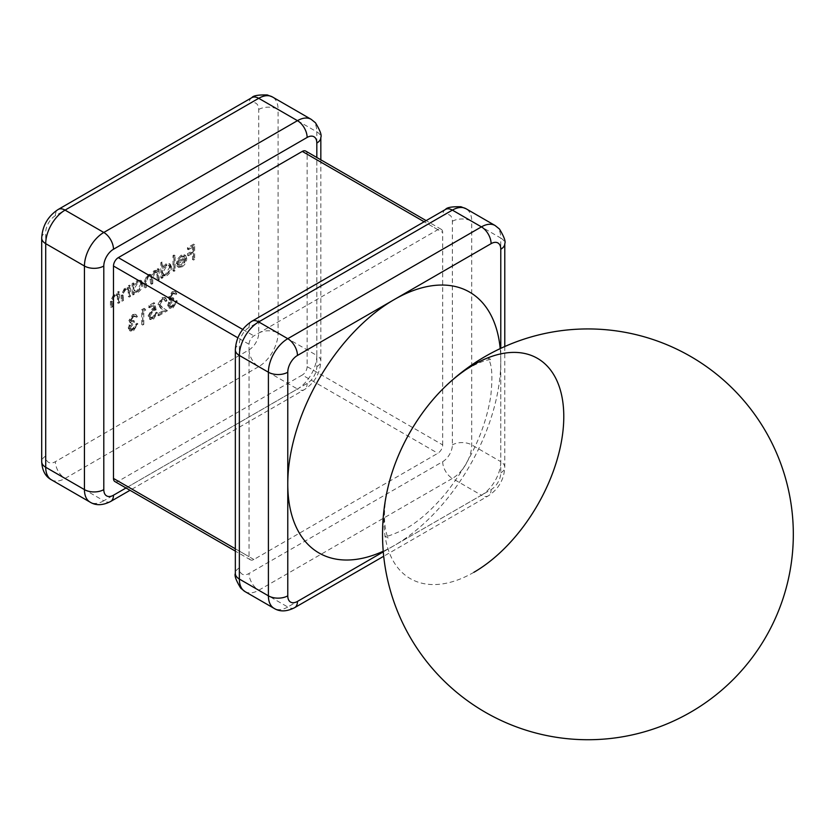 <?xml version="1.0" encoding="UTF-8"?>
<svg xmlns="http://www.w3.org/2000/svg" width="834" height="834" viewBox="0 0 834 834"><rect width="100%" height="100%" fill="white"/><g stroke="black" fill="none" stroke-linecap="round" stroke-linejoin="round"><path stroke-width="0.63" stroke-dasharray="4.17 3.13" d="M500.202 348.612A150.62 86.965 -60 0 1 500.786 361.049A150.62 86.965 -60 0 1 394.273 545.519A150.62 86.965 -60 0 1 383.223 551.232M442.687 444.897L442.687 232.467A6.849 3.951 120 0 0 441.269 229.34A6.849 3.951 120 0 0 437.85 229.673L253.88 335.883A6.849 3.951 120 0 0 249.043 344.275L249.043 556.695A6.849 3.951 120 0 0 250.461 559.833A6.849 3.951 120 0 0 253.88 559.489L437.85 453.279A6.849 3.951 120 0 0 442.687 444.897L307.131 366.637L307.131 154.207L442.687 232.467M253.88 559.489L118.324 481.228L302.294 375.019L437.85 453.279M118.324 481.228A6.849 3.951 -60 0 1 114.904 481.572M305.713 151.079A6.849 3.951 -60 0 1 307.131 154.207M307.131 366.637A6.849 3.951 -60 0 1 302.294 375.019M144.824 309.414L144.073 308.34L141.707 309.706L141.707 324.489L142.854 323.832L142.854 310.561L144.824 309.414L145.794 309.977L144.073 308.34M161.89 299.187L163.964 298.926L164.861 300.886L166.008 300.219L164.746 297.384L161.838 297.707L157.96 304.337L160.555 308.142L163.756 310.248L157.803 313.688L157.803 315.2L166.508 310.175L161.535 306.922L159.117 303.784L161.89 299.187L164.934 299.479L165.83 301.449L164.861 300.886M118.636 302.169L118.636 291.368L117.479 292.025L117.479 293.975L116.958 293.578L118.449 294.538L113.924 293.891L110.422 301.397L110.422 306.912L111.568 306.245L111.704 298.624L114.122 295.111L116.468 294.923L117.313 296.133L117.479 302.836L118.636 302.169L119.606 302.732L119.606 291.921L118.636 291.368M133.252 282.924L132.095 283.591L132.095 294.402L133.252 293.735L133.252 291.869L134.618 292.692L133.252 291.869L137.068 291.712C140.049 289.679 141.676 286.865 141.957 283.279L140.56 280.203L137.037 280.547L133.252 284.926L133.252 282.924L134.222 283.487L133.065 284.144L132.095 283.591M161.984 261.97L160.837 262.637L160.837 277.805L161.984 277.138L161.984 275.272L163.36 276.106L161.984 275.272L165.81 275.126C168.791 273.093 170.417 270.279 170.689 266.682L169.302 263.617L165.778 263.961L161.984 268.423L161.984 261.97L162.953 262.533L161.806 263.2L160.837 262.637M181.239 264.889L177.788 264.607L176.766 265.817L177.684 266.755L181.093 266.307C184.012 264.336 185.575 261.574 185.794 258.019L184.304 254.735L185.273 255.298L181.061 255.131L177.288 259.437L176.276 263.773L184.648 258.936L181.239 264.889L182.198 265.452L177.788 264.607L179.508 265.837L178.757 265.17L177.736 266.38L176.766 265.817M193.686 258.842L193.686 244.049L187.442 247.656L187.442 249.178L192.529 246.238L192.529 250.784L187.442 253.724L187.442 255.246L192.529 252.306L192.529 259.51L193.686 258.842L194.645 259.405L194.645 244.612L193.686 244.049M174.139 270.122L174.139 254.954L172.992 255.621L172.992 270.789L174.139 270.122L175.109 270.685L175.109 255.517L174.139 254.954M158.21 279.327L158.21 268.517L157.063 269.173L157.063 271.06L155.76 270.289L153.831 270.852L150.85 275.178L149.995 274.334L147.42 274.553L144.251 281.527L144.251 287.386L145.397 286.719L145.397 280.86L147.618 275.762L149.651 275.574L150.652 283.685L151.809 283.018L151.809 277.524L154.029 272.061L156.052 271.894L157.063 275.439L157.063 279.984L158.21 279.327L159.179 279.88L159.179 269.069L158.21 268.517M159.179 269.069L158.033 269.736L158.033 271.613L155.76 270.289L156.729 270.841L154.801 271.415L153.831 270.852M129.468 295.914L129.468 285.103L128.321 285.77L128.321 287.72L127.8 287.323L129.291 288.283L124.766 287.636L121.264 295.132L121.264 300.657L122.41 299.99L122.546 292.369L124.964 288.845L127.31 288.668L128.144 289.867L128.321 296.581L129.468 295.914L130.438 296.477L130.438 285.666L129.468 285.103M172.033 293.328L173.941 293.078L174.713 294.058L175.859 293.391L174.723 291.504L172.054 291.806L168.312 297.811L169.802 299.99L167.655 305.119L168.864 307.756L172.085 307.329L176.36 300.511L172.065 305.828L169.573 306.193L168.802 304.587L172.742 299.177L172.742 297.665L169.959 298.218L169.458 297.133L172.033 293.328L174.713 294.058M175.682 294.621L176.829 293.954L175.693 292.067L173.024 292.359L169.281 298.363L170.772 300.542L169.187 299.771L170.772 300.542L169.385 302.606L168.416 302.054M153.863 302.69L148.608 305.724L148.608 307.235L152.956 304.723L153.654 308.215L152.142 308.799L148.108 315.961L149.411 319.015L152.58 318.598L156.49 312.166L152.507 317.118L150.183 317.347L149.265 315.242L152.351 310.196L155.176 309.32L153.863 302.69L154.822 303.242L149.567 306.276L148.608 305.724M132.627 316.086L134.524 315.836L135.306 316.816L136.453 316.149L135.306 314.262L132.637 314.564L128.895 320.558L130.396 322.737L128.238 327.877L129.447 330.504L132.669 330.087L136.943 323.258L132.648 328.586L130.156 328.95L129.395 327.335L133.336 321.934L133.336 320.412L130.552 320.965L130.052 319.891L132.627 316.086L135.306 316.816M136.265 317.368L137.422 316.712L136.276 314.814L133.607 315.116L129.864 321.121L131.365 323.3L129.77 322.529L131.365 323.3L129.968 325.364L129.009 324.801M473.868 572.312A127.164 73.413 -60 0 1 388.727 484.262C379.063 522.928 388.936 540.724 388.571 538.191L384.818 536.022C384.87 537.596 391.959 535.115 406.085 528.568C418.877 521.333 432.158 509.522 445.94 493.123C470.522 461.848 485.451 429.531 490.746 396.192C492.602 378.907 492.196 367.252 489.506 361.237L487.827 357.609L491.58 359.767C493.968 358.818 473.608 359.162 444.949 386.872M194.645 244.612L188.411 248.219L187.442 247.656M188.411 248.219L188.411 249.731L187.442 249.178M188.411 249.731L193.498 246.791L192.529 246.238M193.498 246.791L193.498 251.347L192.529 250.784M193.498 251.347L188.411 254.287L187.442 253.724M188.411 254.287L188.411 255.798L187.442 255.246M188.411 255.798L193.498 252.858L192.529 252.306M193.498 252.858L193.498 260.062L192.529 259.51M193.498 260.062L194.645 259.405M177.736 266.38L178.653 267.307L182.062 266.859L181.093 266.307M182.062 266.859C184.981 264.889 186.545 262.126 186.764 258.582L185.794 258.019M186.764 258.582L185.69 255.59L181.061 255.131M182.031 255.694L178.257 260L177.288 259.437M178.257 260L177.246 264.336L176.276 263.773M177.246 264.336L185.617 259.499L184.648 258.936M185.617 259.499L182.198 265.452M185.492 258.238L178.393 262.345L181.968 257.049L184.543 256.757L183.417 256.111L184.533 257.685L177.423 261.782L180.999 256.497L183.417 256.111L184.533 257.685M178.393 262.345L177.423 261.782M181.968 257.049L180.999 256.497M175.109 255.517L173.962 256.184L172.992 255.621M173.962 256.184L173.962 271.352L172.992 270.789M173.962 271.352L175.109 270.685M161.806 263.2L161.806 278.368L160.837 277.805M161.806 278.368L162.953 277.701L161.984 277.138M162.953 277.701L162.953 275.835L166.779 275.689L165.81 275.126M166.779 275.689C169.75 273.646 171.377 270.831 171.658 267.245L170.689 266.682M171.658 267.245L170.261 264.17L165.778 263.961M166.748 264.514L162.953 268.986L161.984 268.423M162.953 268.986L162.953 262.533M166.737 274.376L163.964 274.678L162.953 272.322L166.727 265.858L169.417 265.556L170.511 267.923L166.737 274.376L162.995 274.125L161.984 271.759L165.757 265.295L168.458 264.993L169.542 267.36L165.768 273.823M162.953 272.322L161.984 271.759M166.727 265.858L165.757 265.295M170.511 267.923L169.542 267.36M158.033 269.736L157.063 269.173M158.033 271.613L156.729 270.841L158.033 271.613M154.801 271.415L151.819 275.741L150.85 275.178M151.819 275.741L150.964 274.886L147.42 274.553M148.389 275.116L145.22 282.09L145.22 287.938L144.251 287.386M145.22 287.938L146.367 287.282L145.397 286.719M146.367 287.282L146.367 281.412L148.588 276.325L147.618 275.762M148.588 276.325L150.62 276.137L151.621 280.036L151.621 284.248L150.652 283.685M151.621 284.248L152.778 283.581L151.809 283.018M152.778 283.581L152.778 278.087L154.999 272.624L154.029 272.061M154.999 272.624L157.021 272.457L158.033 276.002L158.033 280.547L157.063 279.984M158.033 280.547L159.179 279.88M133.065 284.144L133.065 294.955L132.095 294.402M133.065 294.955L134.222 294.298L133.252 293.735M134.222 294.298L134.222 292.421L138.037 292.275L137.068 291.712M138.037 292.275C141.019 290.242 142.645 287.428 142.916 283.831L141.957 283.279M142.916 283.831L141.53 280.766L137.037 280.547M138.006 281.11L134.222 285.489L133.252 284.926M134.222 285.489L134.222 283.487M137.996 290.972L135.223 291.274L134.222 288.908L137.985 282.445L140.685 282.142L141.77 284.509L137.996 290.972L134.253 290.712L133.252 288.356L137.026 281.882L139.716 281.59L140.8 283.956L137.026 290.409M134.222 288.908L133.252 288.356M137.985 282.445L137.026 281.882M141.77 284.509L140.8 283.956M130.438 285.666L129.291 286.333L128.321 285.77M129.291 286.333L129.291 288.283L124.766 287.636M125.725 288.199L122.233 295.695L122.233 301.21L121.264 300.657M122.233 301.21L123.38 300.553L122.41 299.99M123.38 300.553L123.515 292.932L122.546 292.369M123.515 292.932L125.934 289.408L124.964 288.845M125.934 289.408L128.28 289.221L129.114 290.43L128.144 289.867M129.114 290.43L129.291 297.133L128.321 296.581M129.291 297.133L130.438 296.477M119.606 291.921L118.449 292.588L117.479 292.025M118.449 292.588L118.449 294.538L113.924 293.891M114.894 294.454L111.391 301.95L111.391 307.475L110.422 306.912M111.391 307.475L112.538 306.808L111.568 306.245M112.538 306.808L112.673 299.187L111.704 298.624M112.673 299.187L115.092 295.663L114.122 295.111M115.092 295.663L117.438 295.486L118.272 296.685L117.313 296.133M118.272 296.685L118.449 303.399L117.479 302.836M118.449 303.399L119.606 302.732M176.829 293.954L175.859 293.391M173.024 292.359L172.054 291.806M169.281 298.363L168.312 297.811M169.385 302.606L168.624 305.682L167.655 305.119M168.624 305.682L169.834 308.309L173.055 307.892L172.085 307.329M173.055 307.892L177.329 301.064L176.36 300.511M177.329 301.064L176.172 301.731L175.203 301.168M176.172 301.731L175.171 304.347L174.202 303.795M175.171 304.347L173.034 306.391L172.065 305.828M173.034 306.391L170.543 306.756L168.802 304.587M169.771 305.14L173.712 299.74L172.742 299.177M173.712 299.74L173.712 298.218L172.742 297.665M173.712 298.218L170.928 298.77L169.458 297.133M170.428 297.696L173.003 293.891M165.83 301.449L166.977 300.782L166.008 300.219M166.977 300.782L165.716 297.947L161.838 297.707M162.797 298.259L158.929 304.89L157.96 304.337M158.929 304.89L161.525 308.705L163.756 310.248M164.725 310.801L158.773 314.241L157.803 313.688M158.773 314.241L158.773 315.763L157.803 315.2M158.773 315.763L167.467 310.738L166.508 310.175M167.467 310.738L161.535 306.922M162.505 307.485L159.117 303.784M160.086 304.347L162.859 299.75M149.567 306.276L149.567 307.798L148.608 307.235M149.567 307.798L153.925 305.286L152.956 304.723M153.925 305.286L154.624 308.778L153.654 308.215M154.624 308.778L153.112 309.362L152.142 308.799M153.112 309.362L149.077 316.524L148.108 315.961M149.077 316.524L150.381 319.568L153.55 319.151L152.58 318.598M153.55 319.151L157.459 312.729L156.49 312.166M157.459 312.729L156.302 313.386L155.333 312.833M156.302 313.386L153.477 317.681L152.507 317.118M153.477 317.681L151.152 317.91L149.265 315.242M150.224 315.805L153.32 310.759L152.351 310.196M153.32 310.759L156.146 309.883L155.176 309.32M156.146 309.883L154.822 303.242M145.043 308.893L142.677 310.258L141.707 309.706M142.677 310.258L142.677 325.052L141.707 324.489M142.677 325.052L143.823 324.384L142.854 323.832M143.823 324.384L143.823 311.113L142.854 310.561M143.823 311.113L145.794 309.977M137.422 316.712L136.453 316.149M133.607 315.116L132.637 314.564M129.864 321.121L128.895 320.558M129.968 325.364L129.207 328.429L128.238 327.877M129.207 328.429L130.417 331.067L133.638 330.65L132.669 330.087M133.638 330.65L137.912 323.821L136.943 323.258M137.912 323.821L136.766 324.489L135.796 323.926M136.766 324.489L135.765 327.105L134.795 326.553M135.765 327.105L133.617 329.138L132.648 328.586M133.617 329.138L131.126 329.513L129.395 327.335M130.354 327.898L134.295 322.497L133.336 321.934M134.295 322.497L134.295 320.975L133.336 320.412M134.295 320.975L131.522 321.528L130.052 319.891M131.011 320.454L133.596 316.639M383.275 551.868L491.101 489.621A13.688 7.902 -60 0 0 500.786 472.847L500.786 348.341M249.043 327.501A13.688 7.902 120 0 0 239.358 344.275L239.358 567.881A13.688 7.902 120 0 0 249.043 573.469L442.687 461.671A13.688 7.902 120 0 0 452.372 444.897L452.372 221.291A13.688 7.902 120 0 0 442.687 215.704L249.043 327.501A13.688 7.902 60 0 1 251.878 321.236M126.007 487.984L307.131 383.411A13.688 7.902 -60 0 0 316.816 366.637L316.816 157.49M55.388 215.704A13.688 7.902 120 0 0 45.714 232.467L45.714 456.073A13.688 7.902 120 0 0 55.388 461.671L249.043 349.863A13.688 7.902 120 0 0 258.717 333.1L258.717 109.494A13.688 7.902 120 0 0 249.043 103.896L55.388 215.704A13.688 7.902 60 0 1 58.234 209.438M51.385 479.79A27.386 15.815 -60 0 0 65.073 478.435L258.717 366.637L297.457 388.998L103.802 500.796L65.073 478.435A13.688 7.902 60 0 1 55.388 461.671M249.043 349.863A13.688 7.902 -120 0 0 258.717 366.637A27.386 15.815 -60 0 0 278.087 333.1L278.087 109.494L316.816 131.855L316.816 355.461L278.087 333.1A13.688 7.902 0 0 0 258.717 333.1M249.043 344.275L237.867 337.822M235.344 548.793L249.043 556.695M242.715 329.44L253.88 335.883M437.85 229.673L424.152 221.771M245.029 591.598A27.386 15.815 -60 0 0 258.717 590.243L452.372 478.435L481.416 495.208L287.772 607.006L258.717 590.243A13.688 7.902 60 0 1 249.043 573.469M442.687 461.671A13.688 7.902 -120 0 0 452.372 478.435A27.386 15.815 -60 0 0 471.731 444.897L471.731 221.291L500.786 238.065L500.786 461.671L471.731 444.897A13.688 7.902 0 0 0 452.372 444.897M258.717 109.494A13.688 7.902 180 0 1 278.087 109.494A27.386 15.815 -60 0 0 272.416 96.953M41.7 238.065A13.688 7.902 180 0 1 45.714 232.467M45.714 456.073A13.688 7.902 0 0 0 41.7 461.671M251.878 97.63A13.688 7.902 -120 0 0 249.043 103.896M316.816 366.637A13.688 7.902 0 0 0 320.829 361.049A13.688 7.902 0 0 0 316.816 355.461A27.386 15.815 -60 0 1 297.457 388.998A13.688 7.902 -120 0 0 304.295 389.676A13.688 7.902 -120 0 0 307.131 383.411M110.651 501.474A13.688 7.902 60 0 1 103.802 500.796A27.386 15.815 -60 0 1 90.114 502.151M311.145 119.314A27.386 15.815 -60 0 1 316.816 131.855A13.688 7.902 180 0 1 320.829 137.443M445.523 209.438A13.688 7.902 -120 0 0 442.687 215.704M235.344 349.863A13.688 7.902 180 0 1 239.358 344.275M239.358 567.881A13.688 7.902 0 0 0 235.344 573.469M452.372 221.291A13.688 7.902 180 0 1 471.731 221.291A27.386 15.815 -60 0 0 466.06 208.75M495.104 225.524A27.386 15.815 -60 0 1 500.786 238.065A13.688 7.902 180 0 1 504.789 243.653M500.786 472.847A13.688 7.902 0 0 0 504.789 467.259A13.688 7.902 0 0 0 500.786 461.671A27.386 15.815 -60 0 1 481.416 495.208A13.688 7.902 -120 0 0 488.265 495.886A13.688 7.902 -120 0 0 491.101 489.621M294.611 607.684A13.688 7.902 60 0 1 287.772 607.006A27.386 15.815 -60 0 1 274.073 608.361M145.22 282.09L144.251 281.527M146.367 281.412L145.397 280.86M151.621 280.036L150.652 279.484M152.778 278.087L151.809 277.524M158.033 276.002L157.063 275.439M122.233 295.695L121.264 295.132M123.38 295.465L122.41 294.913M129.291 293.234L128.321 292.671M111.391 301.95L110.422 301.397M112.538 301.72L111.568 301.168M118.449 299.489L117.479 298.926M161.525 308.705L160.555 308.142M320.829 159.805L320.829 361.049C320.11 373.361 314.606 382.9 304.295 389.676L130.021 490.298M504.789 346.517L504.789 467.259C504.08 479.571 498.565 489.11 488.265 495.886L383.703 556.257M177.684 266.755L178.653 267.307M169.302 263.617L170.261 264.17M162.995 274.125L163.964 274.678M168.458 264.993L169.417 265.556M156.396 270.508L157.365 271.071M149.995 274.334L150.964 274.886M149.651 275.574L150.62 276.137M156.052 271.894L157.021 272.457M140.56 280.203L141.53 280.766M134.253 290.712L135.223 291.274M139.716 281.59L140.685 282.142M127.31 288.668L128.28 289.221M116.468 294.923L117.438 295.486M173.941 293.078L174.9 293.641M174.723 291.504L175.693 292.067M168.864 307.756L169.834 308.309M169.573 306.193L170.543 306.756M169.959 298.218L170.928 298.77M163.964 298.926L164.934 299.479M164.746 297.384L165.716 297.947M149.411 319.015L150.381 319.568M150.183 317.347L151.152 317.91M134.524 315.836L135.494 316.388M135.306 314.262L136.276 314.814M129.447 330.504L130.417 331.067M130.156 328.95L131.126 329.513M130.552 320.965L131.522 321.528M441.269 229.34L426.153 220.614M250.461 559.833L235.344 551.107"/><path stroke-width="1.25" d="M383.223 551.232A150.62 86.965 -60 0 1 287.772 484.022A150.62 86.965 -60 0 1 394.273 299.552A150.62 86.965 -60 0 1 500.202 348.612M235.344 551.107L114.904 481.572A6.849 3.951 -60 0 1 113.487 478.435L235.344 548.793M237.867 337.822L113.487 266.015L113.487 478.435M113.487 266.015A6.849 3.951 -60 0 1 118.324 257.623L242.715 329.44M424.152 221.771L302.294 151.413L118.324 257.623M302.294 151.413A6.849 3.951 -60 0 1 305.713 151.079L426.153 220.614M444.949 386.872A205.393 205.393 0 0 1 763.996 640.095A205.393 205.393 0 0 1 388.727 484.262A127.164 73.413 -60 0 1 388.727 484.252A127.164 73.413 -60 0 1 444.949 386.872L444.949 386.872A127.164 73.413 -60 0 1 562.585 400.351A127.164 73.413 -60 0 1 473.868 572.312M383.275 551.868L297.457 601.418A13.688 7.902 -60 0 1 287.772 595.83L287.772 372.225A13.688 7.902 -60 0 1 297.457 355.451L491.101 243.653A13.688 7.902 -60 0 1 500.786 249.241L500.786 348.341M126.007 487.984L113.487 495.208A13.688 7.902 -60 0 1 103.802 489.621L103.802 266.015A13.688 7.902 -60 0 1 113.487 249.241L307.131 137.443A13.688 7.902 -60 0 1 316.816 143.031L316.816 157.49M307.131 137.443A13.688 7.902 -120 0 0 297.457 120.669A27.386 15.815 -60 0 1 311.145 119.314L272.416 96.953A27.386 15.815 -60 0 0 258.717 98.308A13.688 7.902 -120 0 0 251.878 97.63L58.234 209.438A13.688 7.902 60 0 1 65.073 210.116L103.802 232.467L297.457 120.669L258.717 98.308L65.073 210.116A27.386 15.815 -60 0 0 45.714 243.653L45.714 467.259L84.442 489.621L84.442 266.015L45.714 243.653A13.688 7.902 180 0 1 41.7 238.065L41.7 461.671A13.688 7.902 0 0 0 45.714 467.259A27.386 15.815 -60 0 0 51.385 479.79C45.401 476.568 42.169 470.532 41.7 461.671M491.101 243.653A13.688 7.902 -120 0 0 481.416 226.879A27.386 15.815 -60 0 1 495.104 225.524L466.06 208.75A27.386 15.815 -60 0 0 452.372 210.116A13.688 7.902 -120 0 0 445.523 209.438L251.878 321.236A13.688 7.902 60 0 1 258.717 321.914L287.772 338.687L481.416 226.879L452.372 210.116L258.717 321.914A27.386 15.815 -60 0 0 239.358 355.451L239.358 579.057L268.402 595.83L268.402 372.225L239.358 355.451A13.688 7.902 180 0 1 235.344 349.863L235.344 573.469A13.688 7.902 0 0 0 239.358 579.057A27.386 15.815 -60 0 0 245.029 591.598L274.073 608.361A27.386 15.815 -60 0 1 268.402 595.83A13.688 7.902 0 0 0 287.772 595.83M113.487 495.208A13.688 7.902 60 0 1 110.651 501.474L130.021 490.298M320.829 159.805L320.829 137.443A13.688 7.902 180 0 1 316.816 143.031M110.651 501.474C102.738 505.498 95.9 505.727 90.114 502.151A27.386 15.815 -60 0 1 84.442 489.621A13.688 7.902 0 0 0 103.802 489.621M103.802 266.015A13.688 7.902 180 0 1 84.442 266.015A27.386 15.815 -60 0 1 103.802 232.467A13.688 7.902 60 0 1 113.487 249.241M287.772 372.225A13.688 7.902 180 0 1 268.402 372.225A27.386 15.815 -60 0 1 287.772 338.687A13.688 7.902 60 0 1 297.457 355.451M504.789 346.517L504.789 243.653A13.688 7.902 180 0 1 500.786 249.241M297.457 601.418A13.688 7.902 60 0 1 294.611 607.684L383.703 556.257M41.7 238.065C42.419 225.753 47.924 216.204 58.234 209.438M90.114 502.151L51.385 479.79M251.878 321.236C241.568 328.012 236.064 337.551 235.344 349.863M274.073 608.361C279.859 611.937 286.708 611.708 294.611 607.684M235.344 573.469C234.271 575.585 236.064 580.474 240.713 588.137L245.029 591.598M504.789 243.653C505.863 241.537 504.08 236.648 499.43 228.985L495.104 225.524M445.523 209.438C446.816 207.447 451.945 206.551 460.91 206.738L466.06 208.75M320.829 137.443C321.903 135.327 320.11 130.438 315.461 122.775L311.145 119.314M251.878 97.63C253.171 95.649 258.3 94.753 267.255 94.94L272.416 96.953"/></g></svg>
